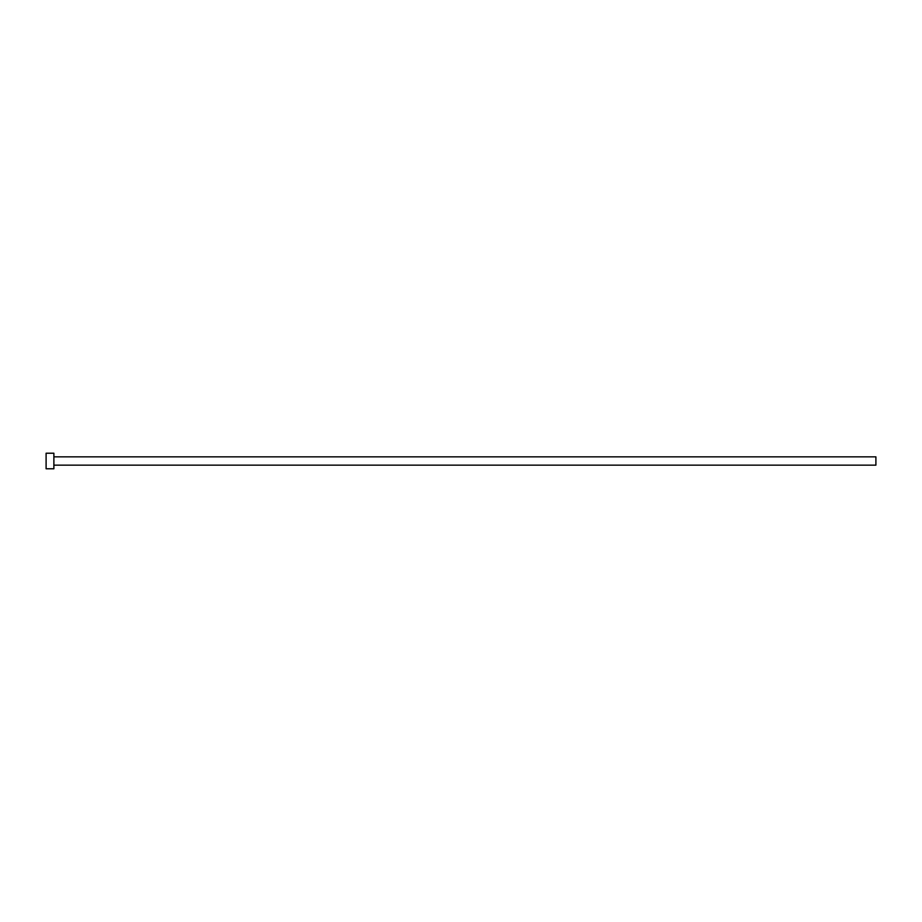 <?xml version="1.0" encoding="UTF-8"?>
<svg xmlns="http://www.w3.org/2000/svg" width="922" height="922" viewBox="0 0 922 922"><rect width="100%" height="100%" fill="white"/><g stroke="black" fill="none" stroke-linecap="round" stroke-linejoin="round"><path stroke-width="1.38" d="M53.879 456.851L875.9 456.851L875.9 465.149L53.879 465.149M53.879 461L53.879 468.779L46.1 468.779L46.1 453.221L53.879 453.221L53.879 461"/></g></svg>
